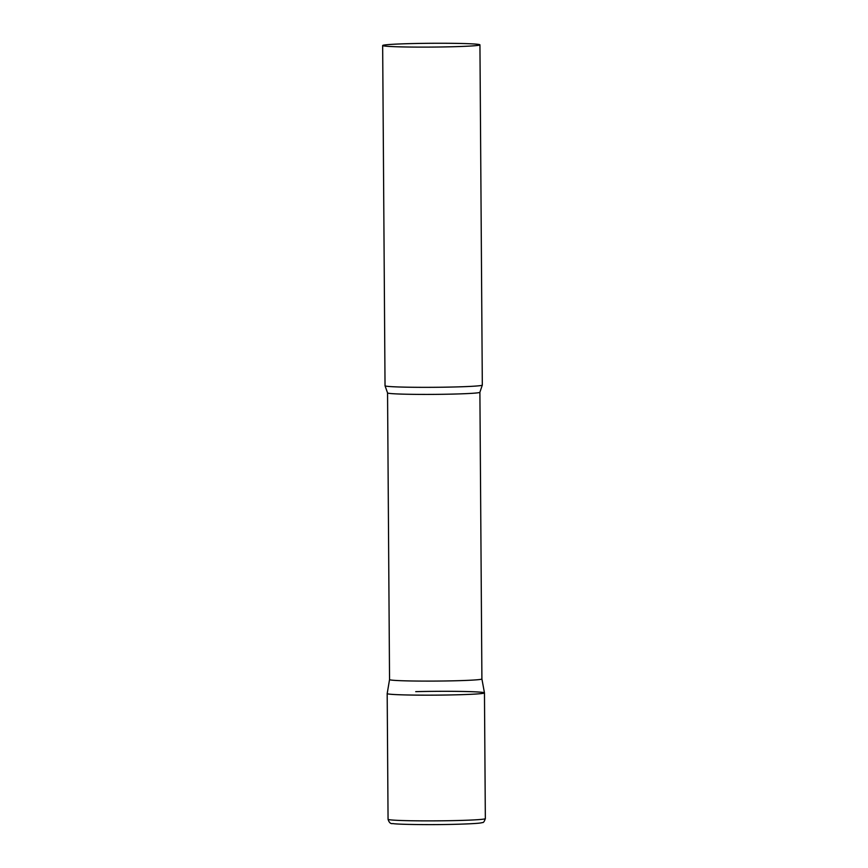 <?xml version="1.0" encoding="UTF-8"?>
<svg xmlns="http://www.w3.org/2000/svg" width="868" height="868" viewBox="0 0 868 868"><rect width="100%" height="100%" fill="white"/><g stroke="black" fill="none" stroke-linecap="round" stroke-linejoin="round"><path stroke-width="1.3" d="M455.928 694.823A48.641 1.899 179.6 0 1 387.182 693.575A48.641 1.899 -0.4 0 0 391.533 694.335A48.641 1.899 -0.4 0 0 446.282 695.018A48.641 1.899 -0.4 0 0 484.463 692.881A48.641 1.899 179.6 0 1 455.928 694.823M415.718 691.644A48.641 1.899 179.6 0 1 484.463 692.892L485.342 818.622A48.641 1.899 179.6 0 1 456.807 820.542A48.641 1.899 179.6 0 1 388.061 819.294C389.081 822.625 390.687 824.047 392.889 823.558C396.513 824.448 429.92 825.001 455.299 824.307C479.7 823.624 481.349 822.886 482.434 822.528C483.346 822.907 484.311 821.605 485.342 818.622M388.061 819.294L387.182 693.575L389.548 679.59A46.178 1.801 -0.4 0 0 389.548 679.59A46.178 1.801 -0.4 0 0 393.681 680.306A46.178 1.801 -0.4 0 0 445.501 680.968A46.178 1.801 -0.4 0 0 481.903 678.95A46.178 1.801 -0.4 0 0 481.903 678.939L479.895 392.26L482.293 385.132A48.641 1.899 -0.4 0 0 482.315 385.077L479.939 44.843A48.641 1.899 -0.4 0 0 475.588 44.094A48.641 1.899 -0.4 0 0 421.002 43.4A48.641 1.899 -0.4 0 0 382.658 45.527A48.641 1.899 -0.4 0 0 387.009 46.275A48.641 1.899 -0.4 0 0 441.595 46.97A48.641 1.899 -0.4 0 0 479.939 44.843M382.658 45.527L385.034 385.75A48.641 1.899 -0.4 0 0 385.056 385.804A48.641 1.899 -0.4 0 0 389.385 386.51A48.641 1.899 -0.4 0 0 443.244 387.204A48.641 1.899 -0.4 0 0 482.293 385.132M389.548 679.59L387.551 392.9A46.178 1.801 -0.4 0 0 391.674 393.616A46.178 1.801 -0.4 0 0 443.494 394.278A46.178 1.801 -0.4 0 0 479.895 392.26M387.551 392.9L385.056 385.804M481.903 678.939L484.463 692.881"/></g></svg>
